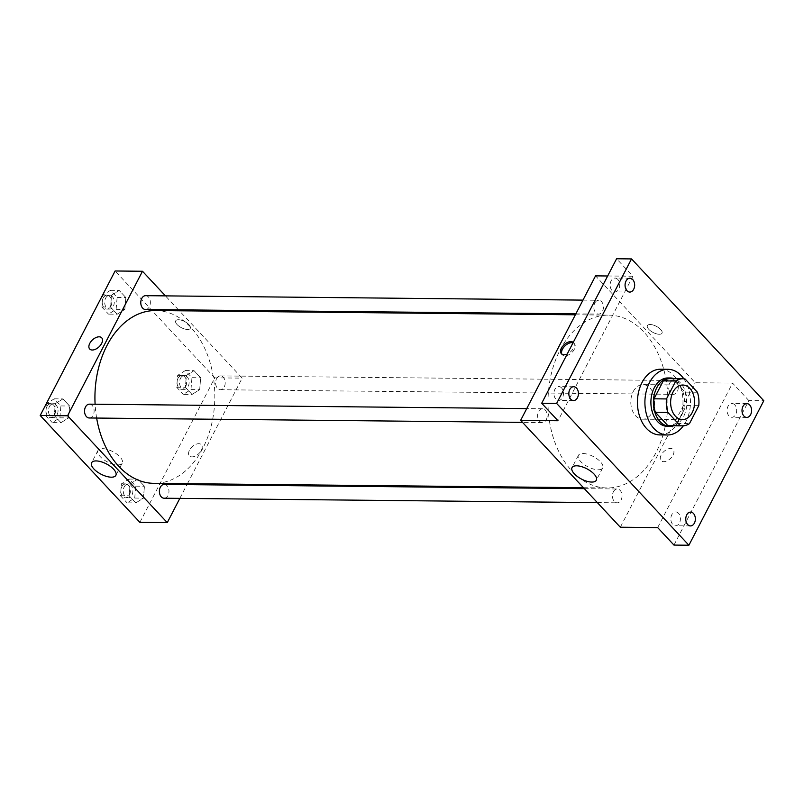 <?xml version="1.0" encoding="UTF-8"?>
<svg xmlns="http://www.w3.org/2000/svg" width="804" height="804" viewBox="0 0 804 804"><rect width="100%" height="100%" fill="white"/><g stroke="black" fill="none" stroke-linecap="round" stroke-linejoin="round"><path stroke-width="0.6" stroke-dasharray="4.02 3.01" d="M633.2 391.618A17.286 11.99 -89.4 0 1 642.959 384.613A17.286 11.99 -89.4 0 1 654.778 402.02A17.286 11.99 -89.4 0 1 642.617 419.175A17.286 11.99 -89.4 0 1 632.024 409.628A17.286 11.99 -89.4 0 1 633.2 391.618M697.44 392.262L684.998 392.131L672.626 378.875L685.078 379.006M670.405 378.634A23.547 16.331 -89.4 0 1 672.626 378.875M684.998 392.131A23.547 16.331 -89.4 0 1 686.314 405.548L698.766 405.668M669.933 425.718A23.547 16.331 -89.4 0 0 677.028 423.467L686.314 405.548M673.792 425.758A24.19 16.783 90.6 0 0 686.576 407.115A24.19 16.783 90.6 0 0 680.254 382.724A24.19 16.783 90.6 0 0 674.275 378.674M667.923 377.96A24.19 16.783 -89.4 0 1 677.762 382.704A24.19 16.783 -89.4 0 1 683.561 409.809A24.19 16.783 -89.4 0 1 667.441 426.341M677.028 423.467L689.47 423.597M683.822 378.815A32.833 22.773 -89.4 0 1 683.35 425.818M660.546 369.237A32.833 22.773 -89.4 0 1 682.988 402.312A32.833 22.773 -89.4 0 1 659.883 434.914M673.963 545.082L748.866 400.583L763.8 400.734M748.866 400.583L732.565 383.106L695.229 382.734L595.543 275.862M607.673 275.983L632.889 276.234L616.588 258.767M650.165 324.504A8.211 3.477 -152.6 0 0 647.431 325.61A8.211 3.477 -152.6 0 0 653.119 332.484A8.211 3.477 -152.6 0 0 662.014 333.168A8.211 3.477 -152.6 0 0 658.717 327.781A8.211 3.477 -152.6 0 0 650.165 324.504A8.211 3.477 -152.6 0 0 647.431 325.61A8.211 3.477 -152.6 0 0 653.119 332.484A8.211 3.477 -152.6 0 0 662.014 333.168A8.211 3.477 -152.6 0 0 658.717 327.781A8.211 3.477 -152.6 0 0 650.165 324.514M617.804 279.44A6.914 4.794 90.6 0 0 615 278.083A6.914 4.794 90.6 0 0 610.387 282.807A6.914 4.794 90.6 0 0 612.045 290.556A6.914 4.794 90.6 0 0 614.859 291.912A6.914 4.794 90.6 0 0 619.462 287.189A6.914 4.794 90.6 0 0 617.804 279.44M561.574 387.93A6.914 4.794 90.6 0 0 558.76 386.573A6.914 4.794 90.6 0 0 554.157 391.297A6.914 4.794 90.6 0 0 555.815 399.045A6.914 4.794 90.6 0 0 558.619 400.392A6.914 4.794 90.6 0 0 563.232 395.668A6.914 4.794 90.6 0 0 561.574 387.93M632.889 276.234L557.986 420.743M678.506 513.294A6.914 4.794 90.6 0 0 675.702 511.937A6.914 4.794 90.6 0 0 671.089 516.66A6.914 4.794 90.6 0 0 672.747 524.409A6.914 4.794 90.6 0 0 675.561 525.766A6.914 4.794 90.6 0 0 680.164 521.042A6.914 4.794 90.6 0 0 678.506 513.294M734.745 404.804A6.914 4.794 90.6 0 0 731.931 403.457A6.914 4.794 90.6 0 0 727.329 408.181A6.914 4.794 90.6 0 0 728.977 415.919A6.914 4.794 90.6 0 0 731.791 417.276A6.914 4.794 90.6 0 0 736.404 412.552A6.914 4.794 90.6 0 0 734.745 404.804M657.672 527.605L732.565 383.106M560.016 350.162A86.41 59.938 -89.4 0 1 608.819 315.138A86.41 59.938 -89.4 0 1 667.873 402.151A86.41 59.938 -89.4 0 1 607.06 487.948A86.41 59.938 -89.4 0 1 554.117 440.17A86.41 59.938 -89.4 0 1 560.016 350.162M620.326 527.233L695.229 382.734M613.402 491.797A6.914 4.794 -89.4 0 1 617.311 488.993A6.914 4.794 -89.4 0 1 622.035 495.957A6.914 4.794 -89.4 0 1 617.17 502.822A6.914 4.794 -89.4 0 1 612.929 498.993A6.914 4.794 -89.4 0 1 613.402 491.797M594.799 303.078A6.914 4.794 -89.4 0 1 598.709 300.274A6.914 4.794 -89.4 0 1 603.432 307.228A6.914 4.794 -89.4 0 1 598.568 314.093A6.914 4.794 -89.4 0 1 594.327 310.274A6.914 4.794 -89.4 0 1 594.799 303.078M669.642 383.307A6.914 4.794 -89.4 0 1 673.541 380.503A6.914 4.794 -89.4 0 1 678.264 387.468A6.914 4.794 -89.4 0 1 673.4 394.332A6.914 4.794 -89.4 0 1 669.169 390.513A6.914 4.794 -89.4 0 1 669.642 383.307M546.238 419.778A6.914 4.794 90.6 0 0 546.71 412.583A6.914 4.794 90.6 0 0 542.469 408.754A6.914 4.794 90.6 0 0 537.605 415.618A6.914 4.794 90.6 0 0 542.328 422.582A6.914 4.794 90.6 0 0 546.238 419.778M673.028 455.134A8.211 4.774 -43 0 0 673.119 449.476A8.211 4.774 -43 0 0 663.853 451.577A8.211 4.774 -43 0 0 661.109 460.672A8.211 4.774 -43 0 0 667.019 460.863A8.211 4.774 -43 0 0 673.028 455.134M573.232 342.414A8.211 4.774 137 0 1 573.433 342.604A8.211 4.774 137 0 1 573.242 348.454A8.211 4.774 137 0 1 567.202 354.051M573.031 342.816A8.211 4.774 137 0 1 574.398 343.64A8.211 4.774 137 0 1 571.654 352.735A8.211 4.774 137 0 1 562.388 354.835A8.211 4.774 137 0 1 561.976 354.262M673.018 455.134A8.211 4.774 -43 0 0 673.119 449.476A8.211 4.774 -43 0 0 663.853 451.577A8.211 4.774 -43 0 0 661.109 460.672A8.211 4.774 -43 0 0 667.019 460.863A8.211 4.774 -43 0 0 673.018 455.134M582.97 453.506A13.668 5.799 27.4 0 1 597.211 458.953A13.668 5.799 27.4 0 1 602.688 467.928A13.668 5.799 27.4 0 1 587.885 466.792A13.668 5.799 27.4 0 1 578.408 455.345A13.668 5.799 27.4 0 1 582.97 453.506M155.755 310.545A86.41 59.938 -89.4 0 1 214.819 397.558A86.41 59.938 -89.4 0 1 153.996 483.355M96.641 418.06A86.41 59.938 -89.4 0 1 95.103 404.221M89.264 417.979A6.914 4.794 90.6 0 0 93.174 415.186A6.914 4.794 90.6 0 0 93.646 407.98A6.914 4.794 90.6 0 0 89.405 404.161M216.577 378.714A6.914 4.794 -89.4 0 1 220.477 375.91A6.914 4.794 -89.4 0 1 225.21 382.875A6.914 4.794 -89.4 0 1 220.346 389.729A6.914 4.794 -89.4 0 1 216.105 385.91A6.914 4.794 -89.4 0 1 216.577 378.714M145.645 295.671A6.914 4.794 -89.4 0 1 150.368 302.636A6.914 4.794 -89.4 0 1 145.504 309.5M164.247 484.4A6.914 4.794 -89.4 0 1 168.971 491.355A6.914 4.794 -89.4 0 1 164.106 498.219M187.453 483.686L242.165 378.131L179.342 310.786M178.458 309.831L165.443 295.872M179.835 498.379L186.97 484.621M139.886 522.359L214.789 377.85L242.165 378.131M214.789 377.85L115.103 270.988M178.438 319.721A8.211 3.477 -152.6 0 0 175.704 320.826A8.211 3.477 -152.6 0 0 181.392 327.69A8.211 3.477 -152.6 0 0 190.277 328.384A8.211 3.477 -152.6 0 0 186.99 322.987A8.211 3.477 -152.6 0 0 178.438 319.721A8.211 3.477 -152.6 0 0 175.704 320.826A8.211 3.477 -152.6 0 0 181.392 327.7A8.211 3.477 -152.6 0 0 190.277 328.384A8.211 3.477 -152.6 0 0 186.99 322.987A8.211 3.477 -152.6 0 0 178.438 319.721M135.796 502.922L143.434 498.148L144.439 486.249L137.796 479.134L130.158 483.907L129.153 495.807L135.796 502.922L143.434 498.148L144.439 486.249L137.796 479.134L130.158 483.907L129.153 495.807L135.796 502.922L127.082 502.842L134.72 498.058L135.725 486.169L129.082 479.043L121.444 483.817L120.439 495.716L127.082 502.842M117.193 314.203L124.831 309.429L125.836 297.53L119.193 290.415L111.545 295.189L110.55 307.088L117.193 314.203L124.831 309.429L125.836 297.53L119.193 290.415L111.545 295.189L110.55 307.088L117.193 314.203L108.48 314.113L116.118 309.339L117.123 297.44L110.48 290.324L102.832 295.098L101.837 306.997L108.48 314.113M192.025 394.442L199.673 389.659L200.668 377.769L194.025 370.644L186.387 375.428L185.382 387.317L192.025 394.442L199.673 389.659L200.668 377.769L194.025 370.644L186.387 375.428L185.382 387.317L192.025 394.442L183.312 394.352L190.96 389.578L191.955 377.679L185.322 370.564L177.674 375.337L176.679 387.237L183.312 394.352M60.953 422.693L68.601 417.909L69.596 406.02L62.953 398.895L55.315 403.678L54.31 415.567L60.953 422.693L68.601 417.909L69.596 406.02L62.953 398.895L55.315 403.678L54.31 415.567L60.953 422.693L52.24 422.602L59.888 417.829L60.883 405.93L54.24 398.814L46.602 403.588L45.597 415.487L52.24 422.602M201.291 450.351A8.211 4.774 -43 0 0 201.382 444.692A8.211 4.774 -43 0 0 192.126 446.793A8.211 4.774 -43 0 0 189.382 455.888A8.211 4.774 -43 0 0 195.292 456.069A8.211 4.774 -43 0 0 201.291 450.351A8.211 4.774 -43 0 0 201.382 444.682A8.211 4.774 -43 0 0 192.126 446.793A8.211 4.774 -43 0 0 189.382 455.888A8.211 4.774 -43 0 0 195.292 456.069A8.211 4.774 -43 0 0 201.291 450.351M101.706 337.821L101.706 337.821A8.211 4.774 137 0 1 98.962 346.916A8.211 4.774 137 0 1 89.696 349.016L89.696 349.016M102.52 448.632A13.668 5.799 27.4 0 1 116.761 454.079A13.668 5.799 27.4 0 1 122.248 463.054A13.668 5.799 27.4 0 1 107.434 461.918A13.668 5.799 27.4 0 1 97.967 450.471A13.668 5.799 27.4 0 1 102.52 448.632M49.406 406.593A6.914 4.794 -89.4 0 1 53.315 403.789A6.914 4.794 -89.4 0 1 58.039 410.754A6.914 4.794 -89.4 0 1 53.175 417.618A6.914 4.794 -89.4 0 1 48.933 413.799A6.914 4.794 -89.4 0 1 49.406 406.593M59.888 417.829L68.601 417.909M60.883 405.93L69.596 406.02M54.24 398.814L62.953 398.895M46.602 403.588L55.315 403.678M45.597 415.487L54.31 415.567M46.923 406.573A6.914 4.794 -89.4 0 1 50.823 403.769A6.914 4.794 -89.4 0 1 55.546 410.733A6.914 4.794 -89.4 0 1 50.682 417.598A6.914 4.794 -89.4 0 1 46.451 413.769A6.914 4.794 -89.4 0 1 46.923 406.573M124.248 486.832A6.914 4.794 -89.4 0 1 128.148 484.028A6.914 4.794 -89.4 0 1 132.881 490.993A6.914 4.794 -89.4 0 1 128.017 497.857A6.914 4.794 -89.4 0 1 123.776 494.028A6.914 4.794 -89.4 0 1 124.248 486.832M134.72 498.058L143.434 498.148M135.725 486.169L144.439 486.249M129.082 479.043L137.796 479.134M121.444 483.817L130.158 483.907M120.439 495.716L129.153 495.807M121.756 486.802A6.914 4.794 -89.4 0 1 125.665 484.008A6.914 4.794 -89.4 0 1 130.389 490.963A6.914 4.794 -89.4 0 1 125.524 497.827A6.914 4.794 -89.4 0 1 121.283 494.008A6.914 4.794 -89.4 0 1 121.756 486.802M105.646 298.113A6.914 4.794 -89.4 0 1 109.545 295.309A6.914 4.794 -89.4 0 1 114.268 302.264A6.914 4.794 -89.4 0 1 109.404 309.128A6.914 4.794 -89.4 0 1 105.173 305.309A6.914 4.794 -89.4 0 1 105.646 298.113M116.118 309.339L124.831 309.429M117.123 297.44L125.836 297.53M110.48 290.324L119.193 290.415M102.832 295.098L111.545 295.189M101.837 306.997L110.55 307.088M103.153 298.083A6.914 4.794 -89.4 0 1 107.063 295.279A6.914 4.794 -89.4 0 1 111.786 302.244A6.914 4.794 -89.4 0 1 106.922 309.108A6.914 4.794 -89.4 0 1 102.681 305.289A6.914 4.794 -89.4 0 1 103.153 298.083M180.478 378.342A6.914 4.794 -89.4 0 1 184.387 375.538A6.914 4.794 -89.4 0 1 189.111 382.503A6.914 4.794 -89.4 0 1 184.247 389.367A6.914 4.794 -89.4 0 1 180.006 385.548A6.914 4.794 -89.4 0 1 180.478 378.342M190.96 389.578L199.673 389.659M191.955 377.679L200.668 377.769M185.322 370.564L194.025 370.644M177.674 375.337L186.387 375.428M176.679 387.237L185.382 387.317M177.996 378.322A6.914 4.794 -89.4 0 1 181.895 375.518A6.914 4.794 -89.4 0 1 186.618 382.483A6.914 4.794 -89.4 0 1 181.754 389.347A6.914 4.794 -89.4 0 1 177.523 385.518A6.914 4.794 -89.4 0 1 177.996 378.322M682.797 385.026L642.959 384.613M682.445 419.587L642.617 419.175M746.866 403.608L731.931 403.457M746.725 417.427L731.791 417.276M629.934 278.234L615 278.083M629.793 292.063L614.859 291.912M573.694 386.724L558.76 386.573M573.553 400.543L558.619 400.392M690.636 512.088L675.702 511.937M690.495 525.916L675.561 525.766M574.398 343.64L573.433 342.604M562.388 354.835L561.423 353.8M578.408 455.345L572.036 467.647M602.688 467.928L596.317 480.229M583.463 487.706L607.06 487.948M575.362 314.796L608.819 315.138M542.469 408.754L526.741 408.603M542.328 422.582L522.53 422.381M220.346 389.729L673.4 394.332M220.477 375.91L673.541 380.503M575.845 313.861L598.568 314.093M582.97 300.113L598.709 300.274M597.372 502.621L617.17 502.822M584.347 488.661L617.311 488.993M97.967 450.471L91.596 462.762M122.248 463.054L115.866 475.345M50.682 417.598L53.175 417.618M50.823 403.769L53.315 403.789M125.524 497.827L128.017 497.857M125.665 484.008L128.148 484.028M106.922 309.108L109.404 309.128M107.063 295.279L109.545 295.309M181.754 389.347L184.247 389.367M181.895 375.518L184.387 375.538"/><path stroke-width="1.21" d="M673.028 392.03A17.286 11.99 -89.4 0 1 682.797 385.026A17.286 11.99 -89.4 0 1 694.606 402.422A17.286 11.99 -89.4 0 1 682.445 419.587A17.286 11.99 -89.4 0 1 671.853 410.03A17.286 11.99 -89.4 0 1 673.028 392.03M667.792 412.351L680.154 425.607A23.547 16.331 -89.4 0 0 682.375 425.849A23.547 16.331 -89.4 0 0 689.47 423.597L698.766 405.668A23.547 16.331 -89.4 0 0 697.44 392.262L685.078 379.006A23.547 16.331 -89.4 0 0 682.857 378.764A23.547 16.331 -89.4 0 0 675.762 381.006L666.466 398.935A23.547 16.331 -89.4 0 0 667.792 412.351L655.34 412.221L667.712 425.477L680.154 425.607M675.762 381.006L663.31 380.885L654.024 398.804L666.466 398.935M663.31 380.885A23.547 16.331 -89.4 0 1 670.405 378.634L682.857 378.764M682.375 425.849L669.933 425.718A23.547 16.331 -89.4 0 1 667.712 425.477M655.34 412.221A23.547 16.331 -89.4 0 1 654.024 398.804M674.275 378.674A24.19 16.783 90.6 0 0 670.415 377.981A24.19 16.783 90.6 0 0 653.391 402.01A24.19 16.783 90.6 0 0 669.923 426.371A24.19 16.783 90.6 0 0 673.792 425.758M669.923 426.371L667.441 426.341A24.19 16.783 -89.4 0 1 652.607 412.965A24.19 16.783 -89.4 0 1 654.265 387.769A24.19 16.783 -89.4 0 1 667.923 377.96L670.415 377.981M683.35 425.818A32.833 22.773 -89.4 0 1 667.35 434.984A32.833 22.773 -89.4 0 1 647.23 416.834A32.833 22.773 -89.4 0 1 649.471 382.624A32.833 22.773 -89.4 0 1 668.013 369.317A32.833 22.773 -89.4 0 1 683.822 378.815M667.35 434.984L659.883 434.914A32.833 22.773 -89.4 0 1 639.763 416.753A32.833 22.773 -89.4 0 1 642.004 382.553A32.833 22.773 -89.4 0 1 660.546 369.237L668.013 369.317M687.681 524.56A6.914 4.794 -89.4 0 1 686.023 516.811A6.914 4.794 -89.4 0 1 690.636 512.088A6.914 4.794 -89.4 0 1 695.359 519.052A6.914 4.794 -89.4 0 1 690.495 525.916A6.914 4.794 -89.4 0 1 687.681 524.56M570.75 399.196A6.914 4.794 -89.4 0 1 569.091 391.447A6.914 4.794 -89.4 0 1 573.694 386.724A6.914 4.794 -89.4 0 1 578.428 393.689A6.914 4.794 -89.4 0 1 573.553 400.543A6.914 4.794 -89.4 0 1 570.75 399.196M626.979 290.706A6.914 4.794 -89.4 0 1 625.321 282.958A6.914 4.794 -89.4 0 1 629.934 278.234A6.914 4.794 -89.4 0 1 634.657 285.199A6.914 4.794 -89.4 0 1 629.793 292.063A6.914 4.794 -89.4 0 1 626.979 290.706M743.921 416.07A6.914 4.794 -89.4 0 1 742.263 408.331A6.914 4.794 -89.4 0 1 746.866 403.608A6.914 4.794 -89.4 0 1 751.589 410.563A6.914 4.794 -89.4 0 1 746.725 417.427A6.914 4.794 -89.4 0 1 743.921 416.07M763.8 400.734L631.532 258.918L556.629 403.417L688.897 545.233L763.8 400.734M607.673 275.983L595.543 275.862L520.64 420.361L557.986 420.743L541.695 403.266L616.588 258.767L631.532 258.918M541.695 403.266L556.629 403.417M520.64 420.361L620.326 527.233L657.672 527.605L673.963 545.082L688.897 545.233M576.599 465.807A13.668 5.799 27.4 0 1 590.839 471.244A13.668 5.799 27.4 0 1 596.317 480.229A13.668 5.799 27.4 0 1 581.513 479.083A13.668 5.799 27.4 0 1 572.036 467.647A13.668 5.799 27.4 0 1 576.599 465.807M567.202 354.051A8.211 4.774 137 0 1 561.423 353.8A8.211 4.774 137 0 1 561.514 348.142A8.211 4.774 137 0 1 573.232 342.414M561.976 354.262A8.211 4.774 137 0 1 562.478 349.177A8.211 4.774 137 0 1 573.031 342.816M95.103 404.221A86.41 59.938 -89.4 0 1 106.952 345.569A86.41 59.938 -89.4 0 1 155.755 310.545L575.362 314.796M583.463 487.706L153.996 483.355A86.41 59.938 -89.4 0 1 96.641 418.06M526.741 408.603L89.405 404.161A6.914 4.794 90.6 0 0 84.541 411.025A6.914 4.794 90.6 0 0 89.264 417.979L522.53 422.381M575.845 313.861L145.504 309.5A6.914 4.794 -89.4 0 1 141.263 305.681A6.914 4.794 -89.4 0 1 141.735 298.475A6.914 4.794 -89.4 0 1 145.645 295.671L582.97 300.113M597.372 502.621L164.106 498.219A6.914 4.794 -89.4 0 1 159.875 494.4A6.914 4.794 -89.4 0 1 160.348 487.194A6.914 4.794 -89.4 0 1 164.247 484.4L584.347 488.661M179.342 310.786L178.458 309.831M165.443 295.872L142.489 271.26L67.586 415.758L167.262 522.63L179.835 498.379M186.97 484.621L187.453 483.686M167.262 522.63L139.886 522.359L40.2 415.487L115.103 270.988L142.489 271.26M40.2 415.487L67.586 415.758M96.148 460.923A13.668 5.799 27.4 0 1 110.389 466.37A13.668 5.799 27.4 0 1 115.866 475.345A13.668 5.799 27.4 0 1 101.063 474.209A13.668 5.799 27.4 0 1 91.596 462.762A13.668 5.799 27.4 0 1 96.148 460.923M89.696 349.016A8.211 4.774 137 0 1 89.787 343.358A8.211 4.774 137 0 1 95.797 337.63A8.211 4.774 137 0 1 101.706 337.821A8.211 4.774 137 0 1 98.962 346.906A8.211 4.774 137 0 1 89.696 349.016A8.211 4.774 137 0 1 89.787 343.358A8.211 4.774 137 0 1 95.797 337.63A8.211 4.774 137 0 1 101.706 337.821"/></g></svg>
